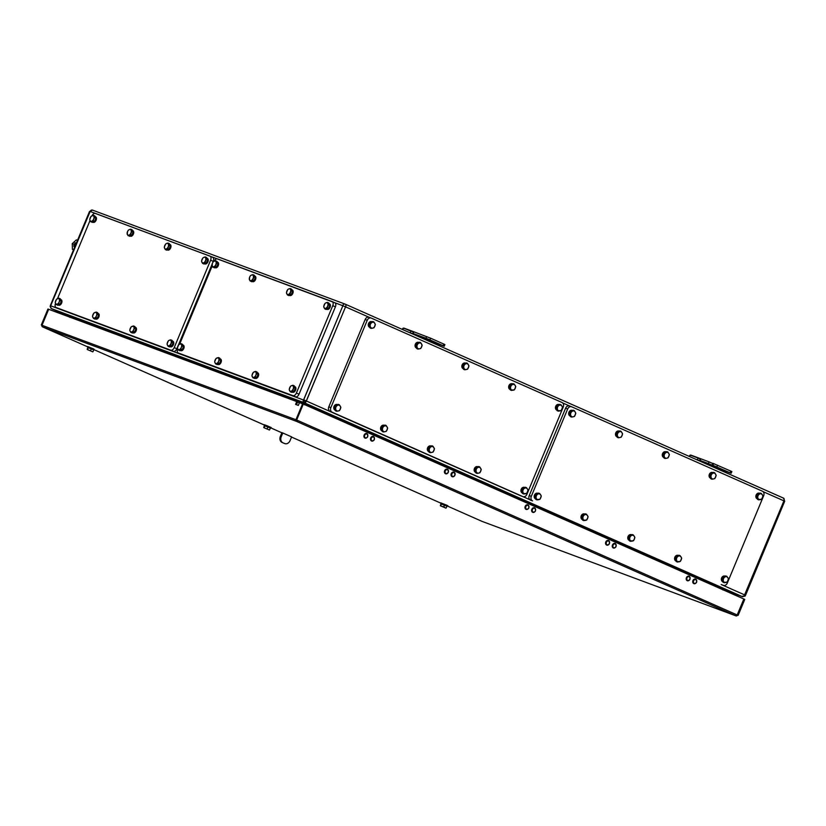 <?xml version="1.0" encoding="UTF-8"?>
<svg xmlns="http://www.w3.org/2000/svg" width="826" height="826" viewBox="0 0 826 826"><rect width="100%" height="100%" fill="white"/><g stroke="black" fill="none" stroke-linecap="round" stroke-linejoin="round"><path stroke-width="1.24" d="M345.031 304.071L92.595 210.134A2.189 1.735 110.4 0 0 92.512 210.103L89.507 211.487L50.706 305.692L90.158 211.456L342.811 305.723M50.706 305.692L50.737 305.826A2.189 0.909 3.5 0 0 50.149 306.394L50.768 305.713M51.295 308.552L304.164 402.696L306.394 400.94L345.557 306.849L305.847 402.014A2.189 0.795 -138.8 0 1 303.576 399.908L342.873 305.744L303.648 399.96M305.868 401.973L304.887 403.026L304.164 402.696A2.189 1.735 -69.6 0 1 303.41 399.98L50.737 305.826M50.809 305.992A2.189 1.735 -69.6 0 0 51.563 308.707L52.131 308.965M744.123 595.98L742.45 596.671L741.717 596.351L744.112 595.98A2.189 0.795 41.2 0 0 745.104 596.031A2.189 0.795 41.2 0 0 745.104 596.021L745.537 595.329L744.835 594.988L783.926 500.855L744.154 595.949L744.845 594.988L721.181 584.519A3.645 2.891 110.4 0 0 721.315 584.571A3.645 2.891 110.4 0 0 721.449 584.612M303.638 399.805L520.762 495.817A3.645 2.891 110.4 0 0 520.886 495.868A3.645 2.891 110.4 0 0 521.02 495.91M58.687 308.656A3.645 2.21 113.9 0 0 58.77 308.687A3.645 2.21 113.9 0 0 58.842 308.717L173.408 351.349A3.645 2.21 113.9 0 0 176.878 348.758L174.224 347.591A3.645 2.21 113.9 0 1 170.755 350.172L56.189 307.551A3.645 2.21 113.9 0 1 56.116 307.52A3.645 2.21 113.9 0 1 55.518 303.41L55.528 303.4M210.072 256.153L212.571 257.258A3.645 2.21 113.9 0 1 212.643 257.289A3.645 2.21 113.9 0 1 213.242 261.388L212.84 262.358M212.045 264.289L178.333 345.247M177.538 347.168L176.878 348.758M180.853 354.106A3.645 2.21 -66.1 0 0 180.925 354.147A3.645 2.21 -66.1 0 0 180.997 354.178L295.563 396.8A3.645 2.21 -66.1 0 0 299.033 394.219L335.408 306.849A3.645 2.21 -66.1 0 0 334.809 302.75A3.645 2.21 -66.1 0 0 334.736 302.719L332.228 301.604M342.873 305.744L345.64 306.89A2.426 1.466 -66.1 0 0 345.237 304.154A2.426 1.466 -66.1 0 0 345.185 304.133A2.189 1.735 110.4 0 0 342.759 305.444M328.8 406.877A3.645 2.891 110.4 0 0 330.049 411.41L332.114 412.174A3.645 2.891 -69.6 0 1 330.865 407.641L328.8 406.877L365.164 319.507L367.24 320.281A3.645 2.891 -69.6 0 1 371.153 318.041A3.645 2.891 -69.6 0 1 371.287 318.093L562 402.489A3.645 2.891 -69.6 0 1 563.249 407.022L526.874 494.392A3.645 2.891 -69.6 0 1 522.961 496.632A3.645 2.891 -69.6 0 1 522.827 496.581L532.543 500.876A3.645 2.891 -69.6 0 1 531.294 496.343L529.218 495.579A3.645 2.891 110.4 0 0 530.468 500.112L532.543 500.876M371.019 317.989L369.212 317.318A3.645 2.891 110.4 0 0 369.088 317.267A3.645 2.891 110.4 0 0 365.164 319.507M305.486 402.551L304.887 403.026L741.717 596.351M52.203 308.996L69.322 316.575L51.511 308.687L50.149 306.394A2.189 0.909 3.5 0 0 50.149 306.425M92.016 215.762A3.645 2.21 113.9 0 1 95.362 213.459L209.928 256.091A3.645 2.21 113.9 0 1 210 256.122A3.645 2.21 113.9 0 1 210.599 260.221L174.224 347.591M57.5 298.651L90.034 220.511M205.942 263.804L205.932 263.938A3.005 1.817 113.9 0 1 204.993 263.917L204.58 263.742M206.954 258.218L207.429 258.424A3.005 1.817 113.9 0 1 208.173 261.026A3.005 1.817 113.9 0 1 206.201 263.835L205.106 263.659A3.005 1.817 113.9 0 0 206.077 263.133M168.669 249.937L168.669 250.071A3.005 1.817 113.9 0 1 167.73 250.051L167.306 249.865M169.681 244.351L170.156 244.558A3.005 1.817 113.9 0 1 170.899 247.16A3.005 1.817 113.9 0 1 168.927 249.968L167.843 249.793A3.005 1.817 113.9 0 0 168.803 249.266M132.418 230.485L132.893 230.691A3.005 1.817 113.9 0 1 133.461 231.239L133.182 231.548M133.017 231.765A3.005 1.817 113.9 0 0 132.986 231.6L133.585 231.486A3.005 1.817 113.9 0 1 132.573 235.379A3.005 1.817 113.9 0 1 130.456 236.184L130.043 235.999M95.145 216.608L95.62 216.825A3.005 1.817 113.9 0 1 96.198 217.372L95.909 217.682M95.744 217.899A3.005 1.817 113.9 0 0 95.723 217.734L96.312 217.62A3.005 1.817 113.9 0 1 95.31 221.513A3.005 1.817 113.9 0 1 93.193 222.318L92.77 222.132M59.637 305.083L59.627 305.228A3.005 1.817 113.9 0 1 58.687 305.207L58.274 305.021M60.639 299.497L61.124 299.714A3.005 1.817 113.9 0 1 61.857 302.316A3.005 1.817 113.9 0 1 59.895 305.114L58.801 304.949A3.005 1.817 113.9 0 0 59.761 304.412M96.9 318.95L96.89 319.094A3.005 1.817 113.9 0 1 95.961 319.073L95.537 318.888M97.912 313.364L98.387 313.581A3.005 1.817 113.9 0 1 99.13 316.182A3.005 1.817 113.9 0 1 97.158 318.981L96.074 318.815A3.005 1.817 113.9 0 0 97.034 318.278M134.173 332.826L134.163 332.961A3.005 1.817 113.9 0 1 133.223 332.94L132.81 332.754M135.175 327.241L135.66 327.447A3.005 1.817 113.9 0 1 136.404 330.049A3.005 1.817 113.9 0 1 134.431 332.857L133.337 332.682A3.005 1.817 113.9 0 0 134.297 332.155M171.436 346.693L171.436 346.827A3.005 1.817 113.9 0 1 170.497 346.806L170.073 346.621M172.448 341.107L172.923 341.314A3.005 1.817 113.9 0 1 173.666 343.915A3.005 1.817 113.9 0 1 171.694 346.724L170.61 346.548A3.005 1.817 113.9 0 0 171.571 346.022M172.469 341.159A3.005 1.817 113.9 0 1 173.047 342.387M173.057 342.976A3.005 1.817 113.9 0 1 171.953 345.64M135.206 327.292A3.005 1.817 113.9 0 1 135.774 328.521M135.784 329.109A3.005 1.817 113.9 0 1 134.679 331.773M97.933 313.426A3.005 1.817 113.9 0 1 98.511 314.654M98.521 315.243A3.005 1.817 113.9 0 1 97.416 317.896M60.67 299.559A3.005 1.817 113.9 0 1 61.238 300.788M61.248 301.376A3.005 1.817 113.9 0 1 60.143 304.03M94.267 221.523A3.005 1.817 113.9 0 1 92.863 222.101M95.166 216.67A3.005 1.817 113.9 0 1 95.651 217.424L96.198 217.372M131.541 235.4A3.005 1.817 113.9 0 1 130.126 235.968M132.439 230.537A3.005 1.817 113.9 0 1 132.914 231.29L133.461 231.239M169.712 244.403A3.005 1.817 113.9 0 1 170.28 245.632M170.29 246.22A3.005 1.817 113.9 0 1 169.185 248.884M206.975 258.27A3.005 1.817 113.9 0 1 207.553 259.498M207.563 260.087A3.005 1.817 113.9 0 1 206.448 262.751M205.932 263.938L204.848 263.7A3.005 1.817 113.9 0 1 204.662 263.7M205.282 256.938L206.634 257.526L207.687 259.787L206.335 263.019L203.939 264L202.587 263.401L201.544 261.14L202.886 257.908L203.888 257.33A3.036 1.838 -66.1 0 0 202.019 259.436A3.036 1.838 -66.1 0 0 201.864 262.183A3.036 1.838 -66.1 0 0 203.588 262.823A3.036 1.838 -66.1 0 0 205.468 260.727A3.036 1.838 -66.1 0 0 205.612 257.98A3.036 1.838 -66.1 0 0 203.888 257.33L205.282 256.938L206.335 259.188L204.993 262.431L202.587 263.401M207.687 259.787L206.335 259.188M206.335 263.019L204.993 262.431M168.669 250.071L167.585 249.834A3.005 1.817 113.9 0 1 167.399 249.834M168.019 243.071L169.361 243.66L170.414 245.921L169.072 249.153L166.666 250.133L165.324 249.535L164.271 247.273L165.613 244.042L166.615 243.464A3.036 1.838 -66.1 0 0 164.746 245.57A3.036 1.838 -66.1 0 0 164.601 248.316A3.036 1.838 -66.1 0 0 166.325 248.956A3.036 1.838 -66.1 0 0 168.194 246.85A3.036 1.838 -66.1 0 0 168.339 244.104A3.036 1.838 -66.1 0 0 166.615 243.464L168.019 243.071L169.072 245.322L167.719 248.554L165.324 249.535M170.414 245.921L169.072 245.322M169.072 249.153L167.719 248.554M133.017 232.354A3.005 1.817 113.9 0 1 131.912 235.018M130.745 229.194L132.098 229.793L133.151 232.054L131.799 235.286L129.403 236.267L127.328 234.45A3.036 1.838 -66.1 0 0 129.052 235.09A3.036 1.838 -66.1 0 0 130.931 232.984A3.036 1.838 -66.1 0 0 131.076 230.237A3.036 1.838 -66.1 0 0 129.352 229.597L130.745 229.194L131.799 231.456L130.456 234.687L128.051 235.668M128.35 230.175L129.352 229.597A3.036 1.838 -66.1 0 0 127.472 231.703L128.35 230.175M133.151 232.054L131.799 231.456M131.799 235.286L130.456 234.687M127.328 234.45L127.472 231.703A3.036 1.838 -66.1 0 0 127.328 234.45M95.754 218.487A3.005 1.817 113.9 0 1 94.649 221.141M93.472 215.328L93.803 216.371A3.036 1.838 -66.1 0 0 92.078 215.731A3.036 1.838 -66.1 0 0 90.21 217.837A3.036 1.838 -66.1 0 0 90.065 220.583L89.735 219.54L91.077 216.309L93.472 215.328L94.825 215.927L95.878 218.188L94.536 221.42L92.13 222.39L90.065 220.583A3.036 1.838 -66.1 0 0 91.789 221.223L90.788 221.802M93.183 220.821L91.789 221.223A3.036 1.838 -66.1 0 0 93.658 219.117L93.183 220.821L94.536 221.42M93.803 216.371L94.525 217.589L93.658 219.117A3.036 1.838 -66.1 0 0 93.803 216.371M95.878 218.188L94.525 217.589M59.627 305.228L58.543 304.99A3.005 1.817 113.9 0 1 58.357 304.99M61.372 301.077L60.03 300.478L59.152 302.006A3.036 1.838 -66.1 0 0 59.307 299.26A3.036 1.838 -66.1 0 0 57.583 298.62A3.036 1.838 -66.1 0 0 55.703 300.726A3.036 1.838 -66.1 0 0 55.559 303.472L55.228 302.43L56.571 299.198L58.976 298.217L60.319 298.816L61.372 301.077L60.03 304.309L57.634 305.279L55.559 303.472A3.036 1.838 -66.1 0 0 57.283 304.113A3.036 1.838 -66.1 0 0 59.152 302.006L58.677 303.71L56.282 304.68M60.03 304.309L58.677 303.71M58.976 298.217L60.03 300.478M96.89 319.094L95.806 318.857A3.005 1.817 113.9 0 1 95.63 318.857M98.645 314.943L97.292 314.345L96.425 315.873A3.036 1.838 -66.1 0 0 96.57 313.126A3.036 1.838 -66.1 0 0 94.845 312.486A3.036 1.838 -66.1 0 0 92.977 314.592A3.036 1.838 -66.1 0 0 92.832 317.339L92.502 316.296L93.844 313.064L96.239 312.083L97.592 312.682L98.645 314.943L97.292 318.175L94.897 319.146L92.832 317.339A3.036 1.838 -66.1 0 0 94.556 317.979A3.036 1.838 -66.1 0 0 96.425 315.873L95.95 317.576L93.555 318.557M97.292 318.175L95.95 317.576M96.239 312.083L97.292 314.345M134.163 332.961L133.079 332.723A3.005 1.817 113.9 0 1 132.893 332.723M135.908 328.81L134.566 328.211L133.698 329.739A3.036 1.838 -66.1 0 0 133.843 326.993A3.036 1.838 -66.1 0 0 132.119 326.353A3.036 1.838 -66.1 0 0 130.24 328.459A3.036 1.838 -66.1 0 0 130.095 331.205L129.765 330.163L131.117 326.931L133.513 325.95L134.855 326.549L135.908 328.81L134.566 332.042L132.17 333.023L130.095 331.205A3.036 1.838 -66.1 0 0 131.819 331.845A3.036 1.838 -66.1 0 0 133.698 329.739L133.213 331.443L130.818 332.424M134.566 332.042L133.213 331.443M133.513 325.95L134.566 328.211M171.436 346.827L170.342 346.59A3.005 1.817 113.9 0 1 170.166 346.59M170.775 339.827L172.128 340.415L173.181 342.676L171.839 345.908L169.433 346.889L168.091 346.29L167.038 344.029L168.38 340.797L169.382 340.219A3.036 1.838 -66.1 0 0 167.513 342.325A3.036 1.838 -66.1 0 0 167.368 345.072A3.036 1.838 -66.1 0 0 169.093 345.712A3.036 1.838 -66.1 0 0 170.961 343.606A3.036 1.838 -66.1 0 0 171.106 340.859A3.036 1.838 -66.1 0 0 169.382 340.219L170.775 339.827L171.829 342.078L170.486 345.309L168.091 346.29M173.181 342.676L171.829 342.078M171.839 345.908L170.486 345.309M571.447 406.691L569.641 406.02A3.645 2.891 110.4 0 0 569.506 405.969A3.645 2.891 110.4 0 0 565.593 408.209L529.218 495.579M726.116 590.053L724.505 589.392M69.9 317.432L67.639 315.233L303.39 402.954L301.944 403.78L303.276 402.943M303.369 403.016L304.453 403.47L304.649 404.885L304.464 403.769L304.185 404.43M722.946 590.001L725.414 589.723L304.453 403.47M725.249 589.702L724.01 589.898M295.966 419.742L297.587 420.403L295.966 419.742L302.615 403.78L295.935 419.732A1.27 1.012 110.4 0 0 296.369 421.312L42.467 326.838A1.27 1.012 -69.6 0 1 42.023 325.248L48.672 309.285L296.751 401.591L297.628 401.983L296.482 404.73M296.823 420.114L296.369 421.312A1.27 0.774 113.9 0 0 297.587 420.403L737.195 614.967A1.27 0.774 113.9 0 1 735.987 615.876L296.369 421.312M302.584 403.769L299.508 402.623L298.341 405.421L295.584 404.399L296.751 401.591M441.693 503.819L440.847 502.858L446.505 505.109L447.857 505.77L446.567 505.853M88.527 347.509L87.68 346.548L93.844 349.037L94.494 349.914L93.4 349.543M265.115 425.669L264.268 424.698L267.913 426.102L271.269 427.62L269.988 427.692M282.038 442.437L284.66 443.541A4.853 3.862 -69.6 0 0 284.836 443.614A4.853 3.862 -69.6 0 0 290.06 440.619L291.619 436.882L282.791 432.979L281.924 432.659L280.365 436.396A4.853 3.862 110.4 0 0 282.038 442.437L283.803 443.221A4.853 3.862 110.4 0 0 283.979 443.283A4.853 3.862 110.4 0 0 284.154 443.345M296.658 420L303.307 404.038L743.844 599.005L737.195 614.967L738.124 615.38L737.401 615.112A1.27 1.012 -69.6 0 1 735.987 615.876L482.074 521.392A1.27 0.774 113.9 0 1 482.023 521.371L447.682 506.173L482.074 521.392A1.27 1.012 110.4 0 0 482.167 521.433M364.989 438.09A2.426 1.931 -69.6 0 1 366.682 433.547M371.576 441.012A2.426 1.931 110.4 0 0 373.352 436.489A2.426 1.931 110.4 0 0 371.576 441.012A2.426 1.931 -69.6 0 1 373.3 436.479M445.555 473.752A2.426 1.931 -69.6 0 1 447.248 469.199M452.173 476.685A2.426 1.931 -69.6 0 1 453.866 472.131M526.09 509.394A2.426 1.931 110.4 0 0 527.866 504.872A2.426 1.931 110.4 0 0 526.09 509.394A2.426 1.931 -69.6 0 1 527.814 504.862M532.749 512.337A2.426 1.931 -69.6 0 1 534.443 507.784M606.687 545.067A2.426 1.931 -69.6 0 1 608.38 540.514M613.315 547.989A2.426 1.931 -69.6 0 1 615.009 543.446M687.263 580.719A2.426 1.931 -69.6 0 1 688.956 576.176M693.881 583.652A2.426 1.931 -69.6 0 1 695.575 579.098M42.436 326.828L87.577 346.796L42.467 326.838A1.27 0.774 113.9 0 1 42.343 326.766M42.012 325.289L295.935 419.732M303.307 404.038L302.615 403.78L303.338 402.995M41.992 325.238L48.672 309.285M41.3 324.979L47.949 309.017L48.631 309.275M738.124 615.38L744.773 599.418L743.885 599.026L737.246 614.988M282.895 442.757A4.853 3.862 -69.6 0 1 281.232 436.717L282.791 432.979M367.24 320.281L330.865 407.641M332.114 412.174L522.827 496.581M557.973 404.492L557.963 404.399A3.005 2.385 -69.6 0 1 558.944 404.492A3.005 2.385 -69.6 0 1 559.068 404.544M556.848 410.13L556.879 410.14A3.005 2.385 -69.6 0 1 556.848 410.13A3.005 2.385 -69.6 0 1 555.464 407.259A3.005 2.385 -69.6 0 1 557.643 404.472L558.655 404.585A3.005 2.385 -69.6 0 0 557.808 404.833M522.352 493.019L522.373 493.029A3.005 2.385 -69.6 0 1 522.352 493.019A3.005 2.385 -69.6 0 1 521.392 492.255L521.733 491.945M521.588 491.707L521.227 491.966A3.005 2.385 -69.6 0 1 522.084 487.98A3.005 2.385 -69.6 0 1 524.448 487.381A3.005 2.385 -69.6 0 1 524.572 487.433L524.448 487.381M369.666 327.282L369.697 327.292A3.005 2.385 -69.6 0 1 369.666 327.282A3.005 2.385 -69.6 0 1 368.251 325.021A3.005 2.385 -69.6 0 1 371.762 321.655A3.005 2.385 -69.6 0 1 371.886 321.706L371.762 321.655M335.17 410.171L335.191 410.181A3.005 2.385 -69.6 0 1 335.17 410.171A3.005 2.385 -69.6 0 1 333.745 407.91A3.005 2.385 -69.6 0 1 337.266 404.544A3.005 2.385 -69.6 0 1 337.39 404.595L337.266 404.544M381.963 430.883L381.984 430.893A3.005 2.385 -69.6 0 1 381.963 430.883A3.005 2.385 -69.6 0 1 380.538 428.622A3.005 2.385 -69.6 0 1 384.059 425.256A3.005 2.385 -69.6 0 1 384.183 425.307L384.059 425.256M416.469 347.994L416.49 348.004A3.005 2.385 -69.6 0 1 416.469 347.994A3.005 2.385 -69.6 0 1 415.044 345.733A3.005 2.385 -69.6 0 1 418.565 342.367A3.005 2.385 -69.6 0 1 418.689 342.418L418.565 342.367M463.262 368.706L463.283 368.716A3.005 2.385 -69.6 0 1 463.262 368.706A3.005 2.385 -69.6 0 1 461.837 366.445A3.005 2.385 -69.6 0 1 465.358 363.079A3.005 2.385 -69.6 0 1 465.482 363.13L465.358 363.079M428.756 451.595L428.787 451.605A3.005 2.385 -69.6 0 1 428.756 451.595A3.005 2.385 -69.6 0 1 427.331 449.323A3.005 2.385 -69.6 0 1 430.852 445.968A3.005 2.385 -69.6 0 1 430.976 446.019M475.549 472.307L475.58 472.317A3.005 2.385 -69.6 0 1 475.549 472.307A3.005 2.385 -69.6 0 1 474.134 470.035A3.005 2.385 -69.6 0 1 477.645 466.669A3.005 2.385 -69.6 0 1 477.769 466.721L477.645 466.669M511.17 383.791L511.17 383.687A3.005 2.385 -69.6 0 1 512.151 383.791A3.005 2.385 -69.6 0 1 512.275 383.842L512.151 383.791M510.055 389.418L510.086 389.428A3.005 2.385 -69.6 0 1 510.055 389.418A3.005 2.385 -69.6 0 1 508.671 386.547A3.005 2.385 -69.6 0 1 510.85 383.76L511.862 383.873A3.005 2.385 -69.6 0 0 511.015 384.121M474.702 469.787A3.005 2.385 -69.6 0 1 475.528 467.795M476.509 467.01A3.005 2.385 -69.6 0 1 477.614 466.762M509.962 389.222A3.005 2.385 -69.6 0 1 509.301 388.106M509.198 386.898A3.005 2.385 -69.6 0 1 510.034 384.906M427.899 449.076A3.005 2.385 -69.6 0 1 428.735 447.083M429.716 446.298A3.005 2.385 -69.6 0 1 430.821 446.05M462.405 366.197A3.005 2.385 -69.6 0 1 463.231 364.194M464.222 363.409A3.005 2.385 -69.6 0 1 465.317 363.161M415.612 345.485A3.005 2.385 -69.6 0 1 416.438 343.492M417.419 342.697A3.005 2.385 -69.6 0 1 418.524 342.449M381.106 428.374A3.005 2.385 -69.6 0 1 381.942 426.371M382.923 425.586A3.005 2.385 -69.6 0 1 384.018 425.338M334.313 407.662A3.005 2.385 -69.6 0 1 335.139 405.669M336.12 404.874A3.005 2.385 -69.6 0 1 337.225 404.626M368.819 324.773A3.005 2.385 -69.6 0 1 369.645 322.78M370.626 321.985A3.005 2.385 -69.6 0 1 371.731 321.737M523.302 487.712A3.005 2.385 -69.6 0 1 524.407 487.474M522.249 492.812A3.005 2.385 -69.6 0 1 521.712 492.038L521.392 492.255M556.755 409.933A3.005 2.385 -69.6 0 1 556.094 408.818M556.001 407.61A3.005 2.385 -69.6 0 1 556.827 405.618M557.963 404.399L558.934 404.575M555.743 408.22L556.796 408.612L557.622 407.053A3.036 2.416 110.4 0 0 557.715 409.964A3.036 2.416 110.4 0 0 559.925 410.945A3.036 2.416 110.4 0 0 562.041 409.004A3.036 2.416 110.4 0 0 561.948 406.093L562.558 407.332L561.215 410.563L557.282 410.811L555.743 408.22L557.085 404.988L559.966 404.348L561.948 406.093A3.036 2.416 110.4 0 0 559.739 405.122A3.036 2.416 110.4 0 0 557.622 407.053L558.139 405.38L561.019 404.74M557.085 404.988L558.139 405.38M558.335 411.203L556.796 408.612M521.495 490.499A3.005 2.385 -69.6 0 1 522.321 488.507M523.829 494.093L523.219 492.854A3.036 2.416 110.4 0 0 525.419 493.834A3.036 2.416 110.4 0 0 527.535 491.893A3.036 2.416 110.4 0 0 527.442 488.982L528.051 490.221L526.709 493.452L522.775 493.7L521.237 491.109L522.59 487.877L525.47 487.237L527.442 488.982A3.036 2.416 110.4 0 0 525.233 488.001L526.523 487.629M523.643 488.269L525.233 488.001A3.036 2.416 110.4 0 0 523.116 489.942L523.643 488.269L522.59 487.877M523.219 492.854L522.29 491.501L523.116 489.942A3.036 2.416 110.4 0 0 523.219 492.854M521.237 491.109L522.29 491.501M369.573 327.086A3.005 2.385 -69.6 0 1 368.912 325.981M371.153 328.366L370.1 327.974L368.561 325.382L369.903 322.15L372.784 321.51L373.837 321.903L375.376 324.494L374.033 327.726L372.743 328.108A3.036 2.416 110.4 0 0 374.859 326.167A3.036 2.416 110.4 0 0 374.767 323.255A3.036 2.416 110.4 0 0 372.557 322.274A3.036 2.416 110.4 0 0 370.44 324.215A3.036 2.416 110.4 0 0 370.533 327.127A3.036 2.416 110.4 0 0 372.743 328.108L371.153 328.366L369.614 325.774L370.957 322.543L373.837 321.903M368.561 325.382L369.614 325.774M369.903 322.15L370.957 322.543M335.067 409.975A3.005 2.385 -69.6 0 1 334.416 408.87M336.647 411.255L335.593 410.863L334.055 408.271L335.408 405.039L338.288 404.399L339.341 404.792L340.87 407.383L339.527 410.615L338.237 410.987A3.036 2.416 110.4 0 0 340.353 409.056A3.036 2.416 110.4 0 0 340.26 406.144A3.036 2.416 110.4 0 0 338.051 405.163A3.036 2.416 110.4 0 0 335.945 407.104A3.036 2.416 110.4 0 0 336.037 410.016A3.036 2.416 110.4 0 0 338.237 410.987L336.647 411.255L335.108 408.663L336.461 405.432L339.341 404.792M334.055 408.271L335.108 408.663M335.408 405.039L336.461 405.432M381.86 430.687A3.005 2.385 -69.6 0 1 381.209 429.572M383.44 431.967L382.386 431.575L380.858 428.983L382.201 425.741L385.081 425.101L386.134 425.493L387.673 428.095L386.32 431.327L385.04 431.699A3.036 2.416 110.4 0 0 387.146 429.768A3.036 2.416 110.4 0 0 387.053 426.856A3.036 2.416 110.4 0 0 384.844 425.875A3.036 2.416 110.4 0 0 382.737 427.816A3.036 2.416 110.4 0 0 382.83 430.728A3.036 2.416 110.4 0 0 385.04 431.699L383.44 431.967L381.911 429.375L383.254 426.133L386.134 425.493M380.858 428.983L381.911 429.375M382.201 425.741L383.254 426.133M416.366 347.798A3.005 2.385 -69.6 0 1 415.715 346.693M417.946 349.078L416.893 348.686L415.354 346.094L416.707 342.862L419.587 342.222L420.64 342.614L422.169 345.206L420.826 348.438L419.536 348.809A3.036 2.416 110.4 0 0 421.652 346.879A3.036 2.416 110.4 0 0 421.559 343.967A3.036 2.416 110.4 0 0 419.35 342.986A3.036 2.416 110.4 0 0 417.233 344.927A3.036 2.416 110.4 0 0 417.337 347.839A3.036 2.416 110.4 0 0 419.536 348.809L417.946 349.078L416.407 346.486L417.76 343.244L420.64 342.614M415.354 346.094L416.407 346.486M416.707 342.862L417.76 343.244M463.159 368.51A3.005 2.385 -69.6 0 1 462.508 367.394M464.739 369.79L463.685 369.398L462.157 366.806L463.5 363.564L466.38 362.924L467.433 363.316L468.972 365.918L467.619 369.15L466.339 369.521A3.036 2.416 110.4 0 0 468.445 367.591A3.036 2.416 110.4 0 0 468.352 364.679A3.036 2.416 110.4 0 0 466.143 363.698A3.036 2.416 110.4 0 0 464.036 365.629A3.036 2.416 110.4 0 0 464.129 368.551A3.036 2.416 110.4 0 0 466.339 369.521L464.739 369.79L463.21 367.198L464.553 363.956L467.433 363.316M462.157 366.806L463.21 367.198M463.5 363.564L464.553 363.956M428.663 451.399A3.005 2.385 -69.6 0 1 428.002 450.284M430.243 452.679L429.179 452.287L427.651 449.685L428.993 446.453L431.874 445.813L432.927 446.205L434.466 448.797L433.113 452.039L431.833 452.411A3.036 2.416 110.4 0 0 433.949 450.48A3.036 2.416 110.4 0 0 433.846 447.558A3.036 2.416 110.4 0 0 431.647 446.587A3.036 2.416 110.4 0 0 429.53 448.518A3.036 2.416 110.4 0 0 429.623 451.44A3.036 2.416 110.4 0 0 431.833 452.411L430.243 452.679L428.704 450.077L430.047 446.845L432.927 446.205M427.651 449.685L428.704 450.077M428.993 446.453L430.047 446.845M511.17 383.687L512.141 383.863M508.95 387.508L510.003 387.9L510.829 386.341A3.036 2.416 110.4 0 0 510.922 389.263A3.036 2.416 110.4 0 0 513.132 390.233A3.036 2.416 110.4 0 0 515.238 388.303A3.036 2.416 110.4 0 0 515.145 385.381L515.765 386.62L514.412 389.862L510.478 390.109L508.95 387.508L510.292 384.276L513.173 383.636L515.145 385.381A3.036 2.416 110.4 0 0 512.946 384.41A3.036 2.416 110.4 0 0 510.829 386.341L511.346 384.668L514.226 384.028M510.292 384.276L511.346 384.668M511.531 390.502L510.003 387.9M475.456 472.111A3.005 2.385 -69.6 0 1 474.795 470.996M477.036 473.381L475.983 472.988L474.444 470.397L475.786 467.165L478.667 466.525L479.72 466.917L481.259 469.509L479.916 472.74L478.626 473.122A3.036 2.416 110.4 0 0 480.742 471.181A3.036 2.416 110.4 0 0 480.649 468.27A3.036 2.416 110.4 0 0 478.44 467.299A3.036 2.416 110.4 0 0 476.323 469.23A3.036 2.416 110.4 0 0 476.416 472.142A3.036 2.416 110.4 0 0 478.626 473.122L477.036 473.381L475.497 470.789L476.839 467.557L479.72 466.917M474.444 470.397L475.497 470.789M475.786 467.165L476.839 467.557M264.072 425.153L271.083 428.064M265.053 425.813L269.916 427.858M263.752 427.393L264.465 425.679L270.463 428.095L269.421 430.016L263.814 427.641M264.909 425.762L264.206 427.465M267.913 426.97L267.201 428.673M76.291 243.236L75.083 242.792L73.69 246.158L74.887 246.602M73.69 246.158L74.877 246.633M74.495 247.552L74.433 246.468M74.226 244.878L74.546 244.093M75.878 243.092L76.622 242.431M77.51 240.294L76.384 239.87L72.234 243.67L72.42 249.39L73.514 249.896M72.42 249.39L73.545 249.813M72.234 243.67L74.133 244.382M565.593 408.209L567.658 408.984A3.645 2.891 -69.6 0 1 571.582 406.743A3.645 2.891 -69.6 0 1 571.706 406.795L762.419 491.202A3.645 2.891 -69.6 0 1 763.668 495.734L727.303 583.094A3.645 2.891 -69.6 0 1 723.38 585.335A3.645 2.891 -69.6 0 1 723.256 585.283M567.658 408.984L531.294 496.343M536.714 493.246L536.704 493.153A3.005 2.385 -69.6 0 1 537.685 493.246A3.005 2.385 -69.6 0 1 537.809 493.298L537.685 493.246M535.589 498.873L535.62 498.883A3.005 2.385 -69.6 0 1 535.589 498.873A3.005 2.385 -69.6 0 1 534.205 496.013A3.005 2.385 -69.6 0 1 536.384 493.215L537.396 493.339A3.005 2.385 -69.6 0 0 536.549 493.576M583.507 513.958L583.497 513.855A3.005 2.385 -69.6 0 1 584.488 513.958A3.005 2.385 -69.6 0 1 584.612 514.009L584.488 513.958M582.392 519.585L582.413 519.595A3.005 2.385 -69.6 0 1 582.392 519.585A3.005 2.385 -69.6 0 1 580.998 516.725A3.005 2.385 -69.6 0 1 583.187 513.927L584.199 514.051A3.005 2.385 -69.6 0 0 583.342 514.288M630.3 534.67L630.3 534.567A3.005 2.385 -69.6 0 1 631.281 534.67A3.005 2.385 -69.6 0 1 631.405 534.721L631.281 534.67M629.185 540.297L629.205 540.307A3.005 2.385 -69.6 0 1 629.185 540.297A3.005 2.385 -69.6 0 1 627.791 537.427A3.005 2.385 -69.6 0 1 629.98 534.639L630.992 534.763A3.005 2.385 -69.6 0 0 630.145 535M758.392 493.194L758.392 493.101A3.005 2.385 -69.6 0 1 759.373 493.205A3.005 2.385 -69.6 0 1 759.497 493.256M757.277 498.832L757.297 498.842A3.005 2.385 -69.6 0 1 757.277 498.832A3.005 2.385 -69.6 0 1 755.883 495.961A3.005 2.385 -69.6 0 1 758.072 493.174L759.084 493.287A3.005 2.385 -69.6 0 0 758.237 493.535M663.691 457.408L663.712 457.418A3.005 2.385 -69.6 0 1 663.691 457.408A3.005 2.385 -69.6 0 1 662.266 455.147A3.005 2.385 -69.6 0 1 665.777 451.781A3.005 2.385 -69.6 0 1 665.901 451.832L665.777 451.781M677.093 555.382L677.093 555.278A3.005 2.385 -69.6 0 1 678.074 555.382A3.005 2.385 -69.6 0 1 678.198 555.433L678.074 555.382M675.978 561.009L675.998 561.019A3.005 2.385 -69.6 0 1 675.978 561.009A3.005 2.385 -69.6 0 1 674.594 558.139A3.005 2.385 -69.6 0 1 676.773 555.351L677.785 555.464A3.005 2.385 -69.6 0 0 676.938 555.712M723.896 576.083L723.886 575.99A3.005 2.385 -69.6 0 1 724.867 576.083A3.005 2.385 -69.6 0 1 724.991 576.135M722.771 581.721L722.802 581.731A3.005 2.385 -69.6 0 1 722.771 581.721A3.005 2.385 -69.6 0 1 721.387 578.85A3.005 2.385 -69.6 0 1 723.566 576.063L724.578 576.176A3.005 2.385 -69.6 0 0 723.731 576.424M616.888 436.696L616.919 436.706A3.005 2.385 -69.6 0 1 616.888 436.696A3.005 2.385 -69.6 0 1 615.473 434.435A3.005 2.385 -69.6 0 1 618.984 431.069A3.005 2.385 -69.6 0 1 619.108 431.12M710.484 478.12L710.505 478.13A3.005 2.385 -69.6 0 1 710.484 478.12A3.005 2.385 -69.6 0 1 709.059 475.859A3.005 2.385 -69.6 0 1 712.58 472.493A3.005 2.385 -69.6 0 1 712.704 472.544M570.095 415.994L570.116 415.994A3.005 2.385 -69.6 0 1 570.095 415.994A3.005 2.385 -69.6 0 1 568.67 413.723A3.005 2.385 -69.6 0 1 572.191 410.357A3.005 2.385 -69.6 0 1 572.315 410.408L572.191 410.357M757.184 498.636A3.005 2.385 -69.6 0 1 756.523 497.52M756.42 496.312A3.005 2.385 -69.6 0 1 757.256 494.32M662.834 454.899A3.005 2.385 -69.6 0 1 663.66 452.896M664.641 452.111A3.005 2.385 -69.6 0 1 665.746 451.863M675.885 560.813A3.005 2.385 -69.6 0 1 675.224 559.698M675.121 558.49A3.005 2.385 -69.6 0 1 675.957 556.497M722.678 581.525A3.005 2.385 -69.6 0 1 722.017 580.41M721.924 579.202A3.005 2.385 -69.6 0 1 722.75 577.209M616.041 434.187A3.005 2.385 -69.6 0 1 616.867 432.194M617.848 431.399A3.005 2.385 -69.6 0 1 618.953 431.151M709.627 475.6A3.005 2.385 -69.6 0 1 710.453 473.608M711.444 472.823A3.005 2.385 -69.6 0 1 712.539 472.575M569.238 413.475A3.005 2.385 -69.6 0 1 570.074 411.482M571.055 410.687A3.005 2.385 -69.6 0 1 572.16 410.45M629.082 540.101A3.005 2.385 -69.6 0 1 628.431 538.986M628.328 537.778A3.005 2.385 -69.6 0 1 629.154 535.785M582.289 519.389A3.005 2.385 -69.6 0 1 581.638 518.284M581.535 517.076A3.005 2.385 -69.6 0 1 582.361 515.083M535.496 498.677A3.005 2.385 -69.6 0 1 534.835 497.572M534.742 496.364A3.005 2.385 -69.6 0 1 535.568 494.371M536.704 493.153L537.674 493.329M534.484 496.973L535.537 497.366L536.363 495.806A3.036 2.416 110.4 0 0 536.456 498.718A3.036 2.416 110.4 0 0 538.666 499.699A3.036 2.416 110.4 0 0 540.782 497.758A3.036 2.416 110.4 0 0 540.689 494.846L541.298 496.085L539.956 499.317L536.022 499.565L534.484 496.973L535.826 493.741L538.707 493.101L540.689 494.846A3.036 2.416 110.4 0 0 538.48 493.865A3.036 2.416 110.4 0 0 536.363 495.806L536.879 494.134L539.76 493.494M535.826 493.741L536.879 494.134M537.076 499.957L535.537 497.366M583.497 513.855L584.478 514.04M581.277 517.685L582.33 518.078L583.156 516.518A3.036 2.416 110.4 0 0 583.259 519.43A3.036 2.416 110.4 0 0 585.458 520.401A3.036 2.416 110.4 0 0 587.575 518.47A3.036 2.416 110.4 0 0 587.482 515.558L588.091 516.797L586.749 520.029L582.815 520.277L581.277 517.685L582.629 514.443L585.51 513.813L587.482 515.558A3.036 2.416 110.4 0 0 585.273 514.577A3.036 2.416 110.4 0 0 583.156 516.518L583.683 514.835L586.563 514.195M582.629 514.443L583.683 514.835M583.868 520.669L582.33 518.078M630.3 534.567L631.27 534.752M628.08 538.397L629.133 538.779L629.959 537.22A3.036 2.416 110.4 0 0 630.052 540.142A3.036 2.416 110.4 0 0 632.262 541.113A3.036 2.416 110.4 0 0 634.368 539.182A3.036 2.416 110.4 0 0 634.275 536.27L634.884 537.509L633.542 540.741L629.608 540.989L628.08 538.397L629.422 535.155L632.303 534.515L634.275 536.27A3.036 2.416 110.4 0 0 632.066 535.289A3.036 2.416 110.4 0 0 629.959 537.22L630.475 535.547L633.356 534.907M629.422 535.155L630.475 535.547M630.661 541.381L629.133 538.779M570.002 415.788A3.005 2.385 -69.6 0 1 569.341 414.683M571.571 417.068L570.518 416.676L568.99 414.084L570.332 410.852L573.213 410.212L574.266 410.605L575.805 413.196L574.452 416.428L573.172 416.81A3.036 2.416 110.4 0 0 575.278 414.869A3.036 2.416 110.4 0 0 575.185 411.957A3.036 2.416 110.4 0 0 572.986 410.976A3.036 2.416 110.4 0 0 570.869 412.917A3.036 2.416 110.4 0 0 570.962 415.829A3.036 2.416 110.4 0 0 573.172 416.81L571.571 417.068L570.043 414.476L571.385 411.245L574.266 410.605M568.99 414.084L570.043 414.476M570.332 410.852L571.385 411.245M710.381 477.924A3.005 2.385 -69.6 0 1 709.73 476.808M711.96 479.204L710.907 478.812L709.369 476.21L710.721 472.978L713.602 472.338L714.655 472.73L716.183 475.332L714.841 478.564L713.561 478.935A3.036 2.416 110.4 0 0 715.667 477.005A3.036 2.416 110.4 0 0 715.574 474.083A3.036 2.416 110.4 0 0 713.365 473.112A3.036 2.416 110.4 0 0 711.258 475.043A3.036 2.416 110.4 0 0 711.351 477.965A3.036 2.416 110.4 0 0 713.561 478.935L711.96 479.204L710.422 476.602L711.775 473.37L714.655 472.73M709.369 476.21L710.422 476.602M710.721 472.978L711.775 473.37M616.795 436.5A3.005 2.385 -69.6 0 1 616.134 435.395M618.375 437.78L617.321 437.388L615.783 434.796L617.125 431.564L620.006 430.924L621.059 431.317L622.597 433.908L621.255 437.14L619.965 437.522A3.036 2.416 110.4 0 0 622.081 435.581A3.036 2.416 110.4 0 0 621.988 432.669A3.036 2.416 110.4 0 0 619.779 431.688A3.036 2.416 110.4 0 0 617.662 433.629A3.036 2.416 110.4 0 0 617.755 436.541A3.036 2.416 110.4 0 0 619.965 437.522L618.375 437.78L616.836 435.188L618.178 431.957L621.059 431.317M615.783 434.796L616.836 435.188M617.125 431.564L618.178 431.957M723.886 575.99L724.856 576.166M721.666 579.811L722.719 580.203L723.545 578.644A3.036 2.416 110.4 0 0 723.638 581.556A3.036 2.416 110.4 0 0 725.847 582.537A3.036 2.416 110.4 0 0 727.964 580.595A3.036 2.416 110.4 0 0 727.871 577.684L728.48 578.923L727.138 582.154L723.204 582.402L721.666 579.811L723.008 576.579L725.889 575.939L727.871 577.684A3.036 2.416 110.4 0 0 725.662 576.713A3.036 2.416 110.4 0 0 723.545 578.644L724.061 576.971L726.942 576.331M723.008 576.579L724.061 576.971M724.257 582.795L722.719 580.203M677.093 555.278L678.063 555.454M674.873 559.099L675.926 559.491L676.752 557.932A3.036 2.416 110.4 0 0 676.845 560.844A3.036 2.416 110.4 0 0 679.055 561.825A3.036 2.416 110.4 0 0 681.161 559.894A3.036 2.416 110.4 0 0 681.068 556.972L681.687 558.211L680.335 561.453L676.401 561.701L674.873 559.099L676.215 555.867L679.096 555.227L681.068 556.972A3.036 2.416 110.4 0 0 678.869 556.001A3.036 2.416 110.4 0 0 676.752 557.932L677.268 556.259L680.149 555.619M676.215 555.867L677.268 556.259M677.454 562.093L675.926 559.491M663.588 457.212A3.005 2.385 -69.6 0 1 662.927 456.107M665.167 458.492L664.114 458.1L662.576 455.508L663.928 452.266L666.809 451.626L667.862 452.018L669.39 454.62L668.048 457.852L666.758 458.224A3.036 2.416 110.4 0 0 668.874 456.293A3.036 2.416 110.4 0 0 668.781 453.381A3.036 2.416 110.4 0 0 666.572 452.4A3.036 2.416 110.4 0 0 664.455 454.341A3.036 2.416 110.4 0 0 664.548 457.253A3.036 2.416 110.4 0 0 666.758 458.224L665.167 458.492L663.629 455.9L664.982 452.658L667.862 452.018M662.576 455.508L663.629 455.9M663.928 452.266L664.982 452.658M758.392 493.101L759.362 493.277M756.172 496.922L757.225 497.314L758.051 495.755A3.036 2.416 110.4 0 0 758.144 498.667A3.036 2.416 110.4 0 0 760.354 499.647A3.036 2.416 110.4 0 0 762.46 497.717A3.036 2.416 110.4 0 0 762.367 494.795L762.987 496.034L761.634 499.276L757.7 499.524L756.172 496.922L757.514 493.69L760.395 493.05L762.367 494.795A3.036 2.416 110.4 0 0 760.157 493.824A3.036 2.416 110.4 0 0 758.051 495.755L758.567 494.082L761.448 493.442M757.514 493.69L758.567 494.082M758.753 499.916L757.225 497.314M214.171 261.212A3.645 2.21 113.9 0 1 217.517 258.91L332.083 301.542A3.645 2.21 113.9 0 1 332.155 301.573A3.645 2.21 113.9 0 1 332.754 305.672L296.389 393.042A3.645 2.21 113.9 0 1 292.92 395.633L178.354 353.001A3.645 2.21 113.9 0 1 178.271 352.97A3.645 2.21 113.9 0 1 177.683 348.871L177.683 348.851M179.665 344.101L212.189 265.962M328.098 309.254L328.098 309.399A3.005 1.817 113.9 0 1 327.158 309.378L326.735 309.192M329.109 303.669L329.584 303.885A3.005 1.817 113.9 0 1 330.328 306.487A3.005 1.817 113.9 0 1 328.356 309.285L327.272 309.12A3.005 1.817 113.9 0 0 328.232 308.583M290.835 295.388L290.824 295.532A3.005 1.817 113.9 0 1 289.885 295.512L289.472 295.326M291.836 289.802L292.321 290.019A3.005 1.817 113.9 0 1 293.065 292.621A3.005 1.817 113.9 0 1 291.093 295.419L289.998 295.254A3.005 1.817 113.9 0 0 290.959 294.717M254.573 275.936L255.048 276.142A3.005 1.817 113.9 0 1 255.626 276.689L255.337 277.009M255.172 277.226A3.005 1.817 113.9 0 0 255.151 277.051L255.74 276.937A3.005 1.817 113.9 0 1 254.738 280.83A3.005 1.817 113.9 0 1 252.622 281.645L252.198 281.459M181.792 350.544L181.782 350.678A3.005 1.817 113.9 0 1 180.842 350.658L180.429 350.472M182.804 344.958L183.279 345.165A3.005 1.817 113.9 0 1 184.022 347.767A3.005 1.817 113.9 0 1 182.05 350.575L180.956 350.4A3.005 1.817 113.9 0 0 181.926 349.873M256.328 378.277L256.318 378.422A3.005 1.817 113.9 0 1 255.379 378.401L254.966 378.215M257.34 372.691L257.815 372.898A3.005 1.817 113.9 0 1 258.559 375.51A3.005 1.817 113.9 0 1 256.587 378.308L255.502 378.132A3.005 1.817 113.9 0 0 256.463 377.606M293.602 392.144L293.591 392.288A3.005 1.817 113.9 0 1 292.652 392.267L292.239 392.082M294.603 386.558L295.089 386.774A3.005 1.817 113.9 0 1 295.822 389.376A3.005 1.817 113.9 0 1 293.86 392.174L292.765 392.009A3.005 1.817 113.9 0 0 293.726 391.472M219.055 364.411L219.055 364.545A3.005 1.817 113.9 0 1 218.116 364.524L217.703 364.349M220.067 358.825L220.542 359.031A3.005 1.817 113.9 0 1 221.285 361.643A3.005 1.817 113.9 0 1 219.324 364.442L218.229 364.266A3.005 1.817 113.9 0 0 219.189 363.739M217.3 262.069L217.785 262.276A3.005 1.817 113.9 0 1 218.353 262.823L218.074 263.143M217.899 263.36A3.005 1.817 113.9 0 0 217.878 263.184L218.477 263.071A3.005 1.817 113.9 0 1 217.465 266.963A3.005 1.817 113.9 0 1 215.349 267.769L214.936 267.593M253.696 280.85A3.005 1.817 113.9 0 1 252.291 281.418M254.594 275.987A3.005 1.817 113.9 0 1 255.079 276.751L255.626 276.689M182.825 345.01A3.005 1.817 113.9 0 1 183.403 346.239M183.403 346.827A3.005 1.817 113.9 0 1 182.298 349.491M257.361 372.743A3.005 1.817 113.9 0 1 257.939 373.982M257.949 374.57A3.005 1.817 113.9 0 1 256.834 377.224M294.634 386.609A3.005 1.817 113.9 0 1 295.202 387.848M295.212 388.437A3.005 1.817 113.9 0 1 294.108 391.09M220.098 358.876A3.005 1.817 113.9 0 1 220.666 360.115M220.676 360.694A3.005 1.817 113.9 0 1 219.571 363.357M216.422 266.984A3.005 1.817 113.9 0 1 215.018 267.552M217.331 262.121A3.005 1.817 113.9 0 1 217.806 262.885L218.353 262.823M291.867 289.854A3.005 1.817 113.9 0 1 292.445 291.093M292.445 291.681A3.005 1.817 113.9 0 1 291.341 294.335M329.13 303.731A3.005 1.817 113.9 0 1 329.708 304.959M329.719 305.548A3.005 1.817 113.9 0 1 328.614 308.201M328.098 309.399L327.003 309.161A3.005 1.817 113.9 0 1 326.828 309.161M327.447 302.388L328.789 302.987L329.842 305.248L328.5 308.48L326.094 309.451L324.752 308.852L323.699 306.601L325.041 303.359L326.043 302.791A3.036 1.838 -66.1 0 0 324.174 304.897A3.036 1.838 -66.1 0 0 324.029 307.644A3.036 1.838 -66.1 0 0 325.754 308.284A3.036 1.838 -66.1 0 0 327.623 306.178A3.036 1.838 -66.1 0 0 327.767 303.431A3.036 1.838 -66.1 0 0 326.043 302.791L327.447 302.388L328.49 304.649L327.148 307.881L324.752 308.852M329.842 305.248L328.49 304.649M328.5 308.48L327.148 307.881M290.824 295.532L289.74 295.295A3.005 1.817 113.9 0 1 289.554 295.285M290.174 288.522L291.516 289.121L292.569 291.371L291.227 294.614L288.832 295.584L287.479 294.985L286.426 292.734L287.778 289.492L288.78 288.924A3.036 1.838 -66.1 0 0 286.901 291.02A3.036 1.838 -66.1 0 0 286.756 293.767A3.036 1.838 -66.1 0 0 288.48 294.417A3.036 1.838 -66.1 0 0 290.36 292.311A3.036 1.838 -66.1 0 0 290.504 289.565A3.036 1.838 -66.1 0 0 288.78 288.924L290.174 288.522L291.227 290.783L289.885 294.015L287.479 294.985M292.569 291.371L291.227 290.783M291.227 294.614L289.885 294.015M217.909 263.938A3.005 1.817 113.9 0 1 216.804 266.602M215.638 260.789L216.98 261.377L218.033 263.639L216.691 266.87L214.295 267.851L212.22 266.034A3.036 1.838 -66.1 0 0 213.944 266.674A3.036 1.838 -66.1 0 0 215.813 264.578A3.036 1.838 -66.1 0 0 215.968 261.832A3.036 1.838 -66.1 0 0 214.244 261.181L215.638 260.789L216.691 263.04L215.338 266.282L212.943 267.252M213.242 261.759L214.244 261.181A3.036 1.838 -66.1 0 0 212.365 263.287L213.242 261.759M218.033 263.639L216.691 263.04M216.691 266.87L215.338 266.282M212.22 266.034L212.365 263.287A3.036 1.838 -66.1 0 0 212.22 266.034M219.055 364.545L217.971 364.307A3.005 1.817 113.9 0 1 217.785 364.307M220.8 360.394L219.458 359.795L218.58 361.334A3.036 1.838 -66.1 0 0 218.735 358.587A3.036 1.838 -66.1 0 0 217.001 357.937A3.036 1.838 -66.1 0 0 215.132 360.043A3.036 1.838 -66.1 0 0 214.987 362.79L214.657 361.747L215.999 358.515L218.405 357.544L219.747 358.133L220.8 360.394L219.458 363.626L217.062 364.607L214.987 362.79A3.036 1.838 -66.1 0 0 216.711 363.43A3.036 1.838 -66.1 0 0 218.58 361.334L218.105 363.037L215.71 364.008M219.458 363.626L218.105 363.037M218.405 357.544L219.458 359.795M293.591 392.288L292.507 392.051A3.005 1.817 113.9 0 1 292.321 392.04M292.941 385.277L294.283 385.876L295.336 388.127L293.994 391.369L291.599 392.34L290.246 391.741L289.193 389.49L290.545 386.248L291.547 385.68A3.036 1.838 -66.1 0 0 289.668 387.776A3.036 1.838 -66.1 0 0 289.523 390.522A3.036 1.838 -66.1 0 0 291.248 391.173A3.036 1.838 -66.1 0 0 293.116 389.067A3.036 1.838 -66.1 0 0 293.271 386.32A3.036 1.838 -66.1 0 0 291.547 385.68L292.941 385.277L293.994 387.539L292.641 390.77L290.246 391.741M295.336 388.127L293.994 387.539M293.994 391.369L292.641 390.77M256.318 378.422L255.234 378.174A3.005 1.817 113.9 0 1 255.048 378.174M258.073 374.261L256.721 373.672L255.853 375.2A3.036 1.838 -66.1 0 0 255.998 372.454A3.036 1.838 -66.1 0 0 254.274 371.814A3.036 1.838 -66.1 0 0 252.405 373.91A3.036 1.838 -66.1 0 0 252.25 376.656L251.93 375.613L253.272 372.381L255.668 371.411L257.02 372.01L258.073 374.261L256.721 377.503L254.325 378.473L252.25 376.656A3.036 1.838 -66.1 0 0 253.985 377.306A3.036 1.838 -66.1 0 0 255.853 375.2L255.379 376.904L252.983 377.874M256.721 377.503L255.379 376.904M255.668 371.411L256.721 373.672M181.782 350.678L180.698 350.441A3.005 1.817 113.9 0 1 180.512 350.441M183.537 346.528L182.185 345.929L181.317 347.457A3.036 1.838 -66.1 0 0 181.462 344.721A3.036 1.838 -66.1 0 0 179.738 344.07A3.036 1.838 -66.1 0 0 177.869 346.177A3.036 1.838 -66.1 0 0 177.714 348.923L177.383 347.88L178.736 344.649L181.131 343.678L182.484 344.266L183.537 346.528L182.185 349.759L179.789 350.74L177.714 348.923A3.036 1.838 -66.1 0 0 179.438 349.563A3.036 1.838 -66.1 0 0 181.317 347.457L180.842 349.171L178.437 350.141M182.185 349.759L180.842 349.171M181.131 343.678L182.185 345.929M255.182 277.815A3.005 1.817 113.9 0 1 254.078 280.468M252.901 274.655L254.253 275.254L255.306 277.505L253.964 280.747L251.558 281.718L249.493 279.9A3.036 1.838 -66.1 0 0 251.218 280.551A3.036 1.838 -66.1 0 0 253.086 278.445A3.036 1.838 -66.1 0 0 253.231 275.698A3.036 1.838 -66.1 0 0 251.507 275.058L252.901 274.655L253.954 276.916L252.611 280.148L250.216 281.119M250.505 275.626L251.507 275.058A3.036 1.838 -66.1 0 0 249.638 277.154L250.505 275.626M255.306 277.505L253.954 276.916M253.964 280.747L252.611 280.148M249.493 279.9L249.638 277.154A3.036 1.838 -66.1 0 0 249.493 279.9M87.494 346.992L94.494 349.914M88.465 347.663L93.338 349.697M87.164 349.243L87.876 347.529L93.875 349.945L92.832 351.866L87.288 349.532M88.33 347.612L87.618 349.315M91.325 348.809L90.612 350.523M440.661 503.302L447.671 506.214M441.631 503.963L446.505 506.008M440.341 505.543L441.053 503.829L447.052 506.245L446.009 508.166L440.403 505.791M443.789 506.823L444.956 507.639L442.178 506.472L443.789 506.823L444.502 505.12M440.454 505.832L442.178 506.472L440.434 505.842M441.497 503.912L440.785 505.626M698.135 458.337L697.113 459.886L699.632 460.474L700.376 458.678L690.712 455.085A2.798 2.23 110.4 0 1 691.083 455.178L700.747 458.771A2.798 2.23 110.4 0 0 700.376 458.678M689.71 456.602L690.185 455.126L699.674 458.667M700.851 458.822L700.149 460.495L708.357 463.551L709.059 461.868L700.84 458.812A2.798 2.23 110.4 0 0 700.747 458.771M700.644 458.74L691.186 455.219A2.798 2.23 110.4 0 0 691.083 455.178M718.259 468.476L718.176 468.683A4.182 3.325 110.4 0 1 718.093 468.569L709.565 465.389M700.076 460.474L700.149 460.495A0.981 0.774 110.4 0 0 699.767 460.454A4.182 3.325 -69.6 0 1 699.632 460.474M709.059 461.868L712.755 463.51M731.165 473.257L731.867 471.574L712.859 463.283L712.157 464.966L731.165 473.257L717.804 468.311A0.981 0.774 -69.6 0 1 718.093 468.569M708.336 464.842A0.981 0.774 110.4 0 0 708.14 464.718L697.939 460.206M717.804 468.311L708.14 464.718M712.157 464.966L722.172 469.447L708.357 463.551M411.007 333.208L421.281 337.793A4.853 3.862 110.4 0 0 421.291 337.803M443.841 344.05L443.139 345.733L444.212 346.249L444.915 344.576L430.594 338.185L413.898 331.815L413.176 333.487M443.139 345.733L429.892 339.868L430.594 338.185M426.66 336.574L425.958 338.247L429.892 339.868M431.306 341.479L431.193 341.747A4.853 3.862 -69.6 0 1 430.945 341.396L444.212 346.249M425.958 338.247L413.072 333.487A4.853 3.862 110.4 0 1 412.659 333.539L413.413 331.701L410.863 331.216L410.161 332.888L412.659 333.539M413.743 331.763L404.234 328.221A2.127 1.693 110.4 0 0 404.151 328.19L413.816 331.784A2.127 1.693 110.4 0 1 413.888 331.815L413.898 331.825M404.151 328.19A2.127 1.693 110.4 0 0 403.759 328.108L411.369 331.402M431.193 341.747L431.348 342.274L431.193 341.747M345.289 304.175L783.482 498.109A2.426 1.466 113.9 0 1 783.523 498.13L345.237 304.154L92.512 210.103A2.189 1.735 110.4 0 0 90.158 211.456M724.175 589.878L742.45 596.671A2.189 1.735 110.4 0 0 742.522 596.702L742.522 596.702A2.189 1.735 110.4 0 0 742.564 596.723M784.008 500.897L784.7 501.237L745.537 595.329M784.7 501.237L783.523 498.13A2.426 1.466 113.9 0 1 783.926 500.855L763.079 491.635M369.15 317.287L345.64 306.89M58.842 308.717L56.189 307.551M170.755 350.172L173.408 351.349M210.599 260.221L213.242 261.388M569.579 405.989L562.651 402.933M264.155 424.956L94.515 349.873L264.155 424.946M271.104 428.023L281.873 432.793L271.093 428.023M291.537 437.068L440.743 503.106L291.537 437.068M366.816 433.598A2.426 1.931 110.4 0 0 365.04 438.11A2.426 1.931 110.4 0 0 366.816 433.598M366.899 434.084A2.003 1.59 110.4 0 0 365.36 437.78A2.003 1.59 110.4 0 0 366.899 434.084M373.517 437.006A2.003 1.59 110.4 0 0 371.979 440.702A2.003 1.59 110.4 0 0 373.517 437.006M447.382 469.251A2.426 1.931 110.4 0 0 445.606 473.773A2.426 1.931 110.4 0 0 447.382 469.251M447.465 469.736A2.003 1.59 110.4 0 0 445.926 473.432A2.003 1.59 110.4 0 0 447.465 469.736M454.011 472.183A2.426 1.931 110.4 0 0 452.225 476.705A2.426 1.931 110.4 0 0 454.011 472.183M454.083 472.668A2.003 1.59 110.4 0 0 452.545 476.365A2.003 1.59 110.4 0 0 454.083 472.668M528.031 505.388A2.003 1.59 110.4 0 0 526.492 509.084A2.003 1.59 110.4 0 0 528.031 505.388M534.577 507.845A2.426 1.931 110.4 0 0 532.801 512.357A2.426 1.931 110.4 0 0 534.577 507.845M534.659 508.32A2.003 1.59 110.4 0 0 533.111 512.017A2.003 1.59 110.4 0 0 534.659 508.32M608.525 540.565A2.426 1.931 110.4 0 0 606.738 545.088A2.426 1.931 110.4 0 0 608.525 540.565M608.597 541.051A2.003 1.59 110.4 0 0 607.058 544.747A2.003 1.59 110.4 0 0 608.597 541.051M615.143 543.498A2.426 1.931 110.4 0 0 613.367 548.01A2.426 1.931 110.4 0 0 615.143 543.498M615.225 543.983A2.003 1.59 110.4 0 0 613.687 547.679A2.003 1.59 110.4 0 0 615.225 543.983M689.09 576.228A2.426 1.931 110.4 0 0 687.315 580.74A2.426 1.931 110.4 0 0 689.09 576.228M689.163 576.703A2.003 1.59 110.4 0 0 687.624 580.399A2.003 1.59 110.4 0 0 689.163 576.703M695.709 579.16A2.426 1.931 110.4 0 0 693.933 583.672A2.426 1.931 110.4 0 0 695.709 579.16M695.791 579.635A2.003 1.59 110.4 0 0 694.253 583.332A2.003 1.59 110.4 0 0 695.791 579.635M281.232 436.717L280.365 436.396M284.66 443.541L283.803 443.221M299.425 402.83L297.566 402.148M180.997 354.178L178.354 353.001M292.92 395.633L295.563 396.8M299.033 394.219L296.389 393.042M332.754 305.672L335.408 306.849M730.793 471.047L730.091 472.73M716.844 466.866L717.546 465.183M713.612 463.572L712.91 465.245M421.188 337.72L430.852 341.314M421.281 337.793L430.945 341.396M402.758 329.605L403.264 328.387M413.041 331.722L403.429 328.139M89.507 211.487L50.334 305.579M745.104 596.031L742.522 596.702L724.165 589.878M58.77 308.687L56.116 307.52M212.643 257.289L210 256.122M724.299 589.558L724.02 590.229M364.937 438.069L365.04 438.11C368.004 437.79 368.572 436.273 366.734 433.557L366.63 433.526M371.555 441.001L371.659 441.043C374.622 440.723 375.19 439.205 373.352 436.489L373.249 436.458M445.503 473.732L445.606 473.773C448.57 473.443 449.137 471.925 447.3 469.22L447.196 469.178M452.121 476.664L452.225 476.705C455.188 476.375 455.756 474.857 453.918 472.152L453.815 472.111M526.069 509.384L526.172 509.425C529.136 509.105 529.703 507.587 527.866 504.872L527.762 504.841M532.698 512.316L532.801 512.357C535.764 512.037 536.322 510.52 534.494 507.804L534.391 507.773M606.635 545.046L606.738 545.088C609.702 544.757 610.269 543.24 608.432 540.534L608.328 540.493M613.264 547.979L613.367 548.01C616.33 547.69 616.888 546.172 615.06 543.467L614.957 543.425M687.211 580.699L687.315 580.74C690.278 580.42 690.835 578.902 689.008 576.187L688.905 576.156M693.83 583.631L693.933 583.672C696.896 583.352 697.464 581.834 695.626 579.119L695.523 579.078M482.116 521.413L736.028 615.897M284.836 443.614L283.979 443.283M522.961 496.632L520.886 495.868M371.153 318.041L369.088 317.267M571.582 406.743L569.506 405.969M723.38 585.335L721.315 584.571M180.925 354.147L178.271 352.97M334.809 302.75L332.155 301.573M689.875 455.24L689.369 456.458M718.93 468.734L718.661 469.364M402.923 328.252L402.417 329.46M431.977 341.737L431.709 342.367"/></g></svg>
